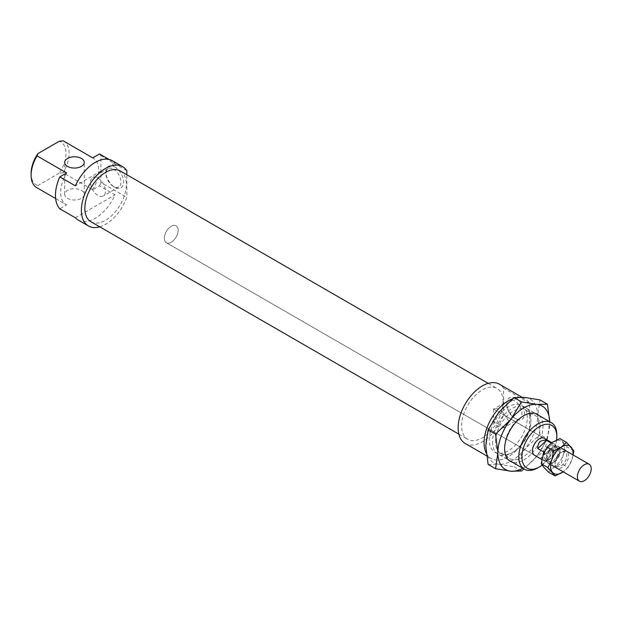 <?xml version="1.0" encoding="UTF-8"?>
<svg xmlns="http://www.w3.org/2000/svg" width="622" height="622" viewBox="0 0 622 622"><rect width="100%" height="100%" fill="white"/><g stroke="black" fill="none" stroke-linecap="round" stroke-linejoin="round"><path stroke-width="0.47" stroke-dasharray="3.11 2.33" d="M558.214 449.519A7.946 4.587 120 0 0 556.822 447.684A7.946 4.587 120 0 0 548.884 452.272A7.946 4.587 120 0 0 548.884 461.446A7.946 4.587 120 0 0 555.765 458.43A7.946 4.587 120 0 0 558.214 449.519M559.442 448.353A9.773 5.645 120 0 0 557.74 446.098A9.773 5.645 120 0 0 547.966 451.743A9.773 5.645 120 0 0 547.966 463.032A9.773 5.645 120 0 0 556.441 459.316A9.773 5.645 120 0 0 559.442 448.353M542.913 455.483A9.773 5.645 120 0 0 544.856 461.236A9.773 5.645 120 0 0 546.94 461.679L555.664 453.469A9.773 5.645 120 0 0 556.332 446.557A9.773 5.645 120 0 0 554.63 444.302A9.773 5.645 120 0 0 552.546 443.851L546.124 449.9A7.946 4.587 120 0 0 545.774 459.65A7.946 4.587 120 0 0 549.242 459.518A7.946 4.587 120 0 0 553.362 455.638A7.946 4.587 120 0 0 555.096 447.723A7.946 4.587 120 0 0 553.712 445.888A7.946 4.587 120 0 0 550.245 446.021A7.946 4.587 120 0 0 546.124 449.9L544.538 451.393M177.853 228.049A9.773 5.645 120 0 0 176.15 225.786A9.773 5.645 120 0 0 166.369 231.431A9.773 5.645 120 0 0 166.369 242.72A9.773 5.645 120 0 0 174.844 239.003A9.773 5.645 120 0 0 177.853 228.049M551.232 443.097L552.546 443.851M555.664 453.469L549.615 449.978L540.891 458.189L546.94 461.679M549.615 449.978C545.113 453.516 542.205 456.253 540.891 458.189M539.08 415.566A27.127 15.667 -60 0 1 543.006 426.723A27.127 15.667 -60 0 1 532.331 452.738A27.127 15.667 -60 0 1 512.194 462.13M522.838 468.28A36.659 21.164 120 0 0 536.778 456.245A36.659 21.164 120 0 0 549.739 422.836A36.659 21.164 120 0 0 549.724 421.716L547.43 438.782L539.958 434.467L537.641 415.846A36.659 21.164 -60 0 1 524.68 449.255A36.659 21.164 -60 0 1 498.758 464.222A36.659 21.164 -60 0 1 485.798 445.78A36.659 21.164 -60 0 1 498.758 412.378A36.659 21.164 -60 0 1 524.68 397.411A36.659 21.164 -60 0 1 537.641 415.846L539.958 399.907M492.538 441.892A27.127 15.667 120 0 0 511.719 452.964A27.127 15.667 120 0 0 530.908 419.741A27.127 15.667 120 0 0 511.719 408.662A27.127 15.667 120 0 0 492.538 441.892M547.43 438.782L536.778 456.245L524.043 468.972M521.5 471.033L514.036 466.718L524.68 449.255L539.958 434.467M488.114 464.401L498.758 464.222L514.036 466.718M540.067 426.723A25.051 14.462 120 0 0 534.873 415.255A25.051 14.462 120 0 0 522.348 416.499A25.051 14.462 120 0 0 504.636 447.179A25.051 14.462 120 0 0 509.822 458.647A25.051 14.462 120 0 0 529.128 451.937A25.051 14.462 120 0 0 540.067 426.723M495.477 441.892A25.051 14.462 -60 0 1 506.409 416.678A25.051 14.462 -60 0 1 525.714 409.968A25.051 14.462 -60 0 1 530.908 421.436A25.051 14.462 -60 0 1 513.189 452.116A25.051 14.462 -60 0 1 500.663 453.36A25.051 14.462 -60 0 1 495.477 441.892M549.483 450.476A9.47 5.466 120 0 0 546.684 460.311A9.47 5.466 120 0 0 552.375 462.916A9.47 5.466 120 0 0 559.847 449.978A9.47 5.466 120 0 0 549.483 450.476M552.468 442.242A15.884 9.175 -60 0 1 562.545 442.164A15.884 9.175 -60 0 1 563.275 454.69A15.884 9.175 -60 0 1 553.93 467.285A15.884 9.175 -60 0 1 543.853 467.355A15.884 9.175 -60 0 1 543.123 454.837A15.884 9.175 -60 0 1 552.468 442.242M573.15 454.993L571.913 459.681L568.042 467.472L561.402 463.639L563.275 454.69L567.147 446.899L559.948 438.596M573.779 450.725L567.147 446.899M548.456 472.09L553.93 467.285L561.402 463.639M568.042 467.472L563.221 471.834A15.884 9.175 120 0 0 571.913 459.681A15.884 9.175 120 0 0 572.986 454.9M558.121 455.467A9.47 5.466 120 0 0 555.143 463.615A9.47 5.466 120 0 0 561.837 467.487A9.47 5.466 120 0 0 568.539 455.887A9.47 5.466 120 0 0 561.837 452.023A9.47 5.466 120 0 0 558.121 455.467M557.74 455.522A8.249 4.766 -60 0 1 560.974 452.521A8.249 4.766 -60 0 1 565.103 452.108A8.249 4.766 -60 0 1 565.103 461.633A8.249 4.766 -60 0 1 556.853 466.399A8.249 4.766 -60 0 1 555.143 462.62A8.249 4.766 -60 0 1 557.74 455.522M550.952 451.603A8.249 4.766 -60 0 1 558.315 448.19A8.249 4.766 -60 0 1 559.979 451.168A8.249 4.766 -60 0 1 553.479 462.434A8.249 4.766 -60 0 1 550.066 462.48A8.249 4.766 -60 0 1 550.952 451.603M503.081 401.882A29.327 16.934 120 0 0 497.009 388.455A29.327 16.934 120 0 0 467.674 405.388A29.327 16.934 120 0 0 467.674 439.256A29.327 16.934 120 0 0 490.276 431.396A29.327 16.934 120 0 0 503.081 401.882M529.524 403.204L503.602 388.237L503.602 414.928L529.524 429.895L529.524 403.204A34.218 19.756 120 0 0 525.372 399.184A34.218 19.756 120 0 0 512.388 398.912M503.602 388.237A34.218 19.756 120 0 0 499.45 384.217M465.233 443.486A34.218 19.756 120 0 0 503.602 414.928M90.921 221.735A29.327 16.934 120 0 0 113.523 213.882A29.327 16.934 120 0 0 126.328 184.361A29.327 16.934 120 0 0 120.248 170.933M99.738 226.828A34.218 19.756 120 0 0 126.841 197.407L126.841 174.743M78.108 219.986A34.218 19.756 120 0 0 115.07 194.849L99.52 185.869L92.709 189.803L63.156 172.737L59.207 173.219A24.686 14.252 120 0 0 59.207 141.295M59.207 173.219L37.903 185.527L37.063 187.805L66.616 204.871L59.805 208.798M31.1 173.491A24.686 14.252 120 0 0 37.903 185.527M178.172 230.264A9.773 5.645 120 0 0 176.15 225.786A9.773 5.645 120 0 0 166.369 231.431A9.773 5.645 120 0 0 166.369 242.72A9.773 5.645 120 0 0 173.903 240.1A9.773 5.645 120 0 0 178.172 230.264M66.616 172.939A26.886 15.519 120 0 0 66.22 204.654A26.886 15.519 120 0 0 66.616 204.871M75.363 217.778L115.07 194.849M109.044 159.442L115.07 162.925A34.218 19.756 120 0 0 112.325 160.717M115.07 162.925L75.363 185.846M527.277 417.844A26.886 15.519 120 0 0 521.71 405.536A26.886 15.519 120 0 0 494.824 421.063A26.886 15.519 120 0 0 494.824 452.101A26.886 15.519 120 0 0 515.537 444.901A26.886 15.519 120 0 0 527.277 417.844M486.202 453.026A34.218 19.756 120 0 0 491.155 458.453A34.218 19.756 120 0 0 529.524 429.895M126.841 170.723L100.919 155.757L100.919 182.44L126.841 197.407M99.52 185.869A34.218 19.756 120 0 0 100.919 182.44M92.709 189.803A26.886 15.519 120 0 0 93.106 158.089A26.886 15.519 120 0 0 92.709 157.871L93.106 158.089M100.919 155.757A34.218 19.756 120 0 0 99.52 153.945M114.743 166.898A12.463 7.2 -120 0 0 105.934 171.991A12.463 7.2 -120 0 0 114.743 187.261A12.463 7.2 -120 0 0 123.56 182.168A12.463 7.2 -120 0 0 114.743 166.898M515.7 398.391A12.463 7.2 -120 0 0 506.883 403.476A12.463 7.2 -120 0 0 515.692 418.746A12.463 7.2 -120 0 0 524.509 413.653A12.463 7.2 -120 0 0 515.7 398.391M97.981 178.079A10.628 6.134 60 0 1 104.931 187.447A10.628 6.134 60 0 1 103.299 195.969A10.628 6.134 60 0 1 92.67 189.827A10.628 6.134 60 0 1 92.67 177.55A10.628 6.134 60 0 1 97.981 178.079M493.557 409.074L505.041 415.667L508.866 421.187L504.31 427.415L493.557 421.203L493.557 409.074A10.628 6.134 60 0 1 493.619 409.035A10.628 6.134 60 0 1 504.31 415.286M504.31 427.415A10.628 6.134 60 0 1 504.248 427.454A10.628 6.134 60 0 1 493.557 421.203M534.485 455.25L166.369 242.72L534.485 455.25A9.773 5.645 120 0 0 542.019 452.629A9.773 5.645 120 0 0 546.287 442.786A9.773 5.645 120 0 0 544.258 438.316L493.619 409.074M556.612 439.979A24.686 14.252 -60 0 1 542.096 465.116M81.389 190.348A9.773 5.645 180 0 1 84.258 194.344A9.773 5.645 180 0 1 74.477 199.989A9.773 5.645 180 0 1 64.704 194.344A9.773 5.645 180 0 1 70.737 189.127A9.773 5.645 180 0 1 81.389 190.348M63.553 141.023A26.886 15.519 -60 0 1 63.156 172.737M37.063 187.805A26.886 15.519 -60 0 1 36.667 187.587M537.82 467.837A26.886 15.519 120 0 0 556.83 434.91M509.021 412.277A10.628 6.134 60 0 1 506.883 404.976A10.628 6.134 60 0 1 509.084 400.109A10.628 6.134 60 0 1 514.402 400.63A10.628 6.134 60 0 1 521.345 409.999A10.628 6.134 60 0 1 519.72 418.52A10.628 6.134 60 0 1 514.402 417.992A10.628 6.134 60 0 1 509.021 412.277M113.453 169.145A10.628 6.134 60 0 1 120.396 178.514A10.628 6.134 60 0 1 118.763 187.035A10.628 6.134 60 0 1 113.453 186.507A10.628 6.134 60 0 1 105.934 173.491A10.628 6.134 60 0 1 108.135 168.624A10.628 6.134 60 0 1 113.453 169.145M541.886 459.518L544.856 461.236M551.823 442.677L554.63 444.302M545.774 459.65L548.884 461.446M553.712 445.888L556.822 447.684M547.966 463.032L550.688 464.603M557.74 446.098L560.469 447.669M504.636 447.179L504.636 448.874M522.348 416.499L523.817 415.651M530.908 421.436L530.908 419.741M513.189 452.116L511.719 452.964M500.663 453.36L509.822 458.647M525.714 409.968L534.873 415.255M555.143 462.62L555.143 463.615M560.974 452.521L561.837 452.023M550.066 462.48L556.853 466.399M558.315 448.19L565.103 452.108M559.979 451.168L559.847 449.978M553.479 462.434L552.375 462.916M55.638 198.542L66.22 204.654M494.824 452.101L508.563 460.039M521.71 405.536L535.441 413.467M509.084 400.109L493.619 409.035M519.72 418.52L504.248 427.454M514.402 417.992L515.692 418.746M506.883 404.976L506.883 403.476M113.453 186.507L114.743 187.261M105.934 173.491L105.934 171.991M108.135 168.624L92.67 177.55M118.763 187.035L103.299 195.969M84.258 194.344L84.258 162.412M64.704 194.344L64.704 162.412M505.041 415.667L544.258 438.316M458.865 434.164L467.674 439.256M488.192 383.37L497.009 388.455M486.544 455.794L491.155 458.453M521.975 397.225L525.372 399.184"/><path stroke-width="0.93" d="M590.9 466.516A9.773 5.645 120 0 0 589.197 464.253A9.773 5.645 120 0 0 579.416 469.898A9.773 5.645 120 0 0 579.416 481.187A9.773 5.645 120 0 0 587.891 477.478A9.773 5.645 120 0 0 590.9 466.516M544.538 451.393L543.822 452.062A9.773 5.645 120 0 0 542.913 455.483M543.822 452.062L537.773 448.571L546.497 440.36L551.232 443.097M537.773 448.571C537.719 442.405 540.619 439.668 546.497 440.36M512.194 462.13A27.127 15.667 -60 0 1 504.636 448.874A27.127 15.667 -60 0 1 523.817 415.651A27.127 15.667 -60 0 1 539.08 415.566M524.043 468.972L521.5 471.033L510.856 471.212L495.578 468.716L497.895 452.769L495.578 434.148L510.856 419.36L521.5 401.898L536.778 404.393L547.43 404.214L549.731 421.716A36.659 21.164 120 0 0 536.778 404.393A36.659 21.164 120 0 0 510.856 419.36A36.659 21.164 120 0 0 497.895 452.769A36.659 21.164 120 0 0 510.856 471.212A36.659 21.164 120 0 0 522.838 468.28M521.5 401.898L514.036 397.59L498.758 412.378L488.114 429.841L485.798 445.78L488.114 464.401L495.578 468.716M495.578 434.148L488.114 429.841M547.43 404.214L539.958 399.907L524.68 397.411L514.036 397.59M543.853 467.355L548.456 472.09L555.096 475.916L547.896 467.62L541.257 463.787L543.853 467.355M547.896 467.62L551.768 459.829L553.634 450.872L547.002 447.039L543.123 454.837L541.257 463.787M553.634 450.872L561.114 447.226L566.58 442.429L559.948 438.596L552.468 442.242L547.002 447.039M566.58 442.429L573.779 450.725L573.15 454.993M572.986 454.9A15.884 9.175 120 0 0 571.183 447.156A15.884 9.175 120 0 0 561.114 447.226A15.884 9.175 120 0 0 551.768 459.829A15.884 9.175 120 0 0 552.499 472.347A15.884 9.175 120 0 0 562.568 472.277A15.884 9.175 120 0 0 563.213 471.834L555.096 475.916M521.975 397.225L499.45 384.217A34.218 19.756 120 0 0 465.233 403.973A34.218 19.756 120 0 0 465.233 443.486L486.544 455.794M488.192 383.37L120.248 170.933A29.327 16.934 120 0 0 90.921 187.867A29.327 16.934 120 0 0 90.921 221.735L458.865 434.164M126.841 174.743L126.841 170.723A34.218 19.756 120 0 0 122.697 166.704A34.218 19.756 120 0 0 88.479 186.46A34.218 19.756 120 0 0 88.479 225.973A34.218 19.756 120 0 0 99.738 226.828M37.903 153.595A24.686 14.252 120 0 0 31.1 173.491L31.1 175.287A26.886 15.519 -60 0 1 37.063 155.873L37.903 153.595L59.207 141.295L63.156 140.813L92.709 157.871L99.52 153.945L109.044 159.442M122.697 166.704L112.325 160.717A34.218 19.756 120 0 0 75.363 185.846L59.805 176.866L66.616 172.939L37.063 155.873M59.805 176.866A34.218 19.756 120 0 0 59.805 208.798L75.363 217.778A34.218 19.756 120 0 0 78.108 219.986L88.479 225.973M512.388 398.912A34.218 19.756 120 0 0 489.141 422.742A34.218 19.756 120 0 0 486.202 453.026M551.823 442.677L544.258 438.316A9.773 5.645 120 0 0 534.485 443.96A9.773 5.645 120 0 0 534.485 455.25L541.886 459.518M542.096 465.116A24.686 14.252 -60 0 1 539.375 466.935A24.686 14.252 -60 0 1 521.92 456.859A24.686 14.252 -60 0 1 539.375 426.622A24.686 14.252 -60 0 1 556.83 436.706A24.686 14.252 -60 0 1 556.612 439.979M81.389 158.423A9.773 5.645 0 0 0 70.737 157.195A9.773 5.645 0 0 0 64.704 162.412A9.773 5.645 0 0 0 74.477 168.057A9.773 5.645 0 0 0 84.258 162.412A9.773 5.645 0 0 0 81.389 158.423M63.156 140.813A26.886 15.519 -60 0 1 63.553 141.023L92.725 157.864M55.638 198.542L36.667 187.587A26.886 15.519 -60 0 1 31.1 175.287M556.83 436.706L556.83 434.91A26.886 15.519 120 0 0 551.263 422.602A26.886 15.519 120 0 0 530.543 429.802A26.886 15.519 120 0 0 518.81 456.859A26.886 15.519 120 0 0 524.377 469.167A26.886 15.519 120 0 0 537.82 467.837L539.375 466.935M550.688 464.603L579.416 481.187M560.469 447.669L589.197 464.253M508.563 460.039L524.377 469.167M535.441 413.467L551.263 422.602"/></g></svg>
